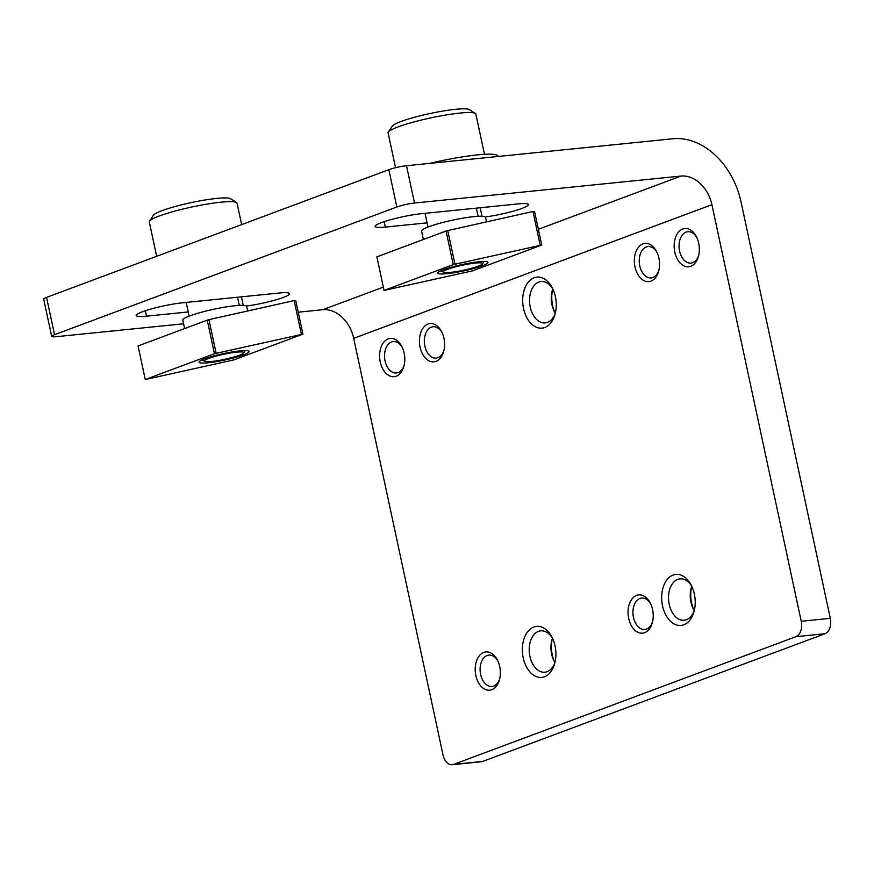 <?xml version="1.0" encoding="UTF-8"?>
<svg xmlns="http://www.w3.org/2000/svg" width="874" height="874" viewBox="0 0 874 874"><rect width="100%" height="100%" fill="white"/><g stroke="black" fill="none" stroke-linecap="round" stroke-linejoin="round"><path stroke-width="1.31" d="M452.262 764.695A12.826 8.336 -95.8 0 1 443.009 754.907L353.697 338.336L711.917 204.691A32.054 24.013 -110.5 0 0 681.021 176.056L414.494 203.041L406.497 165.732L673.024 138.758A70.521 52.822 -110.5 0 1 740.999 201.752L830.3 618.322A12.826 8.336 -95.8 0 1 825.001 633.726L482.71 761.429A12.826 8.336 -95.8 0 1 481.334 761.757L452.262 764.695A12.826 8.336 -95.8 0 0 453.639 764.379L795.93 636.676A12.826 8.336 -95.8 0 0 801.229 621.272L711.917 204.691M298.242 312.193L322.812 309.702A32.054 24.013 -110.5 0 1 353.697 338.336M183.573 323.795L56.275 336.687A12.826 1.639 -12.1 0 1 51.697 336.403A12.826 1.639 -12.1 0 1 54.538 334.698L396.84 206.996A12.826 1.639 -12.1 0 1 414.494 203.041M188.249 311.963L146.526 316.18A28.853 3.682 -12.1 0 1 136.224 315.547A28.853 3.682 -12.1 0 1 152.032 308.741A28.853 3.682 -12.1 0 1 182.349 302.819L279.265 293.008A28.853 3.682 -12.1 0 1 289.567 293.642A28.853 3.682 -12.1 0 1 275.386 300.001A28.853 3.682 -12.1 0 1 246.435 306.031M427.058 222.87L385.336 227.087A28.853 3.682 -12.1 0 1 375.044 226.453A28.853 3.682 -12.1 0 1 390.842 219.647A28.853 3.682 -12.1 0 1 421.159 213.726L518.085 203.915A28.853 3.682 -12.1 0 1 528.377 204.549A28.853 3.682 -12.1 0 1 514.196 210.907A28.853 3.682 -12.1 0 1 485.245 216.938M51.697 336.403L43.7 299.094A12.826 1.639 -12.1 0 1 46.541 297.389L388.843 169.687A12.826 1.639 -12.1 0 1 406.497 165.732M552.324 638.588A25.641 16.672 -95.8 0 0 554.717 662.295M691.629 586.618A25.641 16.672 -95.8 0 0 694.022 610.325M552.663 289.294A25.641 16.672 -95.8 0 0 555.066 313.001M499.731 666.6A19.228 12.509 -95.8 0 0 497.437 660.078A19.228 12.509 -95.8 0 0 478.253 657.292A19.228 12.509 -95.8 0 0 481.203 686.451A19.228 12.509 -95.8 0 0 499.436 679.874A19.228 12.509 -95.8 0 0 499.731 666.6M652.572 609.582A19.228 12.509 -95.8 0 0 650.278 603.06A19.228 12.509 -95.8 0 0 631.094 600.274A19.228 12.509 -95.8 0 0 634.043 629.422A19.228 12.509 -95.8 0 0 652.277 622.856A19.228 12.509 -95.8 0 0 652.572 609.582M555.056 645.962A25.641 16.672 -95.8 0 0 551.997 637.266A25.641 16.672 -95.8 0 0 526.421 633.552A25.641 16.672 -95.8 0 0 530.354 672.423A25.641 16.672 -95.8 0 0 554.662 663.661A25.641 16.672 -95.8 0 0 555.056 645.962M694.36 593.992A25.641 16.672 -95.8 0 0 691.301 585.296A25.641 16.672 -95.8 0 0 665.726 581.581A25.641 16.672 -95.8 0 0 669.659 620.453A25.641 16.672 -95.8 0 0 693.978 611.691A25.641 16.672 -95.8 0 0 694.36 593.992M555.394 296.668A25.641 16.672 -95.8 0 0 552.335 287.972A25.641 16.672 -95.8 0 0 526.76 284.258A25.641 16.672 -95.8 0 0 530.693 323.129A25.641 16.672 -95.8 0 0 555.012 314.367A25.641 16.672 -95.8 0 0 555.394 296.668M443.948 338.238A19.228 12.509 -95.8 0 0 441.654 331.716A19.228 12.509 -95.8 0 0 422.47 328.941A19.228 12.509 -95.8 0 0 425.419 358.089A19.228 12.509 -95.8 0 0 443.664 351.512A19.228 12.509 -95.8 0 0 443.948 338.238M404.149 353.085A19.228 12.509 -95.8 0 0 401.854 346.574A19.228 12.509 -95.8 0 0 382.67 343.788A19.228 12.509 -95.8 0 0 385.62 372.936A19.228 12.509 -95.8 0 0 403.854 366.359A19.228 12.509 -95.8 0 0 404.149 353.085M658.876 258.059A19.228 12.509 -95.8 0 0 656.582 251.537A19.228 12.509 -95.8 0 0 637.408 248.751A19.228 12.509 -95.8 0 0 640.358 277.899A19.228 12.509 -95.8 0 0 658.592 271.333A19.228 12.509 -95.8 0 0 658.876 258.059M698.687 243.212A19.228 12.509 -95.8 0 0 696.392 236.69A19.228 12.509 -95.8 0 0 677.208 233.904A19.228 12.509 -95.8 0 0 680.158 263.052A19.228 12.509 -95.8 0 0 698.392 256.486A19.228 12.509 -95.8 0 0 698.687 243.212M696.84 237.608A15.765 10.248 -95.8 0 0 687.772 231.708A15.765 10.248 -95.8 0 0 679.164 248.435A15.765 10.248 -95.8 0 0 690.952 263.085A15.765 10.248 -95.8 0 0 698.643 255.492M657.029 252.455A15.765 10.248 -95.8 0 0 647.973 246.566A15.765 10.248 -95.8 0 0 639.364 263.282A15.765 10.248 -95.8 0 0 651.152 277.932A15.765 10.248 -95.8 0 0 658.843 270.339M402.302 347.491A15.765 10.248 -95.8 0 0 393.245 341.592A15.765 10.248 -95.8 0 0 384.636 358.307A15.765 10.248 -95.8 0 0 396.414 372.969A15.765 10.248 -95.8 0 0 404.116 365.376M442.102 332.633A15.765 10.248 -95.8 0 0 433.045 326.745A15.765 10.248 -95.8 0 0 424.436 343.46A15.765 10.248 -95.8 0 0 436.224 358.111A15.765 10.248 -95.8 0 0 443.916 350.529M552.783 288.944A20.79 13.514 -95.8 0 0 552.292 290.496A20.79 13.514 -95.8 0 0 554.455 311.898A20.79 13.514 -95.8 0 0 555.241 313.318M552.969 289.261A20.79 13.514 -95.8 0 0 541.05 281.548A20.79 13.514 -95.8 0 0 529.699 303.595A20.79 13.514 -95.8 0 0 545.245 322.91A20.79 13.514 -95.8 0 0 555.361 312.968M691.749 586.268A20.79 13.514 -95.8 0 0 691.247 587.82A20.79 13.514 -95.8 0 0 693.421 609.222A20.79 13.514 -95.8 0 0 694.207 610.642M691.924 586.585A20.79 13.514 -95.8 0 0 680.016 578.872A20.79 13.514 -95.8 0 0 668.665 600.919A20.79 13.514 -95.8 0 0 684.211 620.234A20.79 13.514 -95.8 0 0 694.327 610.292M552.434 638.239A20.79 13.514 -95.8 0 0 551.942 639.801A20.79 13.514 -95.8 0 0 554.116 661.192A20.79 13.514 -95.8 0 0 554.903 662.612M552.619 638.555A20.79 13.514 -95.8 0 0 540.711 630.842A20.79 13.514 -95.8 0 0 529.36 652.889A20.79 13.514 -95.8 0 0 544.895 672.204A20.79 13.514 -95.8 0 0 555.023 662.274M650.726 603.978A15.765 10.248 -95.8 0 0 641.658 598.078A15.765 10.248 -95.8 0 0 633.049 614.804A15.765 10.248 -95.8 0 0 644.837 629.455A15.765 10.248 -95.8 0 0 652.528 621.862M497.885 660.995A15.765 10.248 -95.8 0 0 488.828 655.107A15.765 10.248 -95.8 0 0 480.208 671.822A15.765 10.248 -95.8 0 0 491.996 686.472A15.765 10.248 -95.8 0 0 499.699 678.88M429.779 163.383A57.695 7.363 -12.1 0 1 497.994 156.151L498.06 156.468M484.491 154.316L475.86 114.079A44.88 5.725 167.9 0 0 475.347 113.434L469.327 109.611A39.745 5.069 167.9 0 0 455.594 109.305A39.745 5.069 167.9 0 0 416.1 116.843A39.745 5.069 167.9 0 0 392.24 126.14L388.307 132.094A44.88 5.725 167.9 0 0 388.1 132.892L395.561 167.71M475.347 113.434A44.88 5.725 167.9 0 0 459.844 113.096A44.88 5.725 167.9 0 0 415.259 121.595A44.88 5.725 167.9 0 0 388.307 132.094M475.412 263.063A20.135 2.567 167.9 0 0 453.125 267.51A20.135 2.567 167.9 0 0 443.446 272.24A20.135 2.567 167.9 0 0 463.449 270.241A20.135 2.567 167.9 0 0 482.503 263.872A20.135 2.567 167.9 0 0 475.412 263.063M486.512 221.887L485.551 217.353A32.699 4.173 167.9 0 0 452.699 220.128A32.699 4.173 167.9 0 0 421.607 231.064L423.409 239.487M482.295 265.772A25.641 3.267 167.9 0 0 487.681 261.992A25.641 3.267 167.9 0 0 462.215 264.527A25.641 3.267 167.9 0 0 437.95 272.655A25.641 3.267 167.9 0 0 453.256 272.852A25.641 3.267 167.9 0 0 482.295 265.772M453.256 264.614L541.749 245.037L472.55 270.853L384.057 290.43L453.256 264.614L446.057 231.042L447.75 230.561L532.965 211.486L540.165 245.059M532.965 211.486L534.549 211.464L541.749 245.037M384.057 290.43L376.858 256.858L446.057 231.042M241.65 224.596L237.051 203.172A44.88 5.725 167.9 0 0 236.537 202.528L230.507 198.704A39.745 5.069 167.9 0 0 216.785 198.398A39.745 5.069 167.9 0 0 177.291 205.936A39.745 5.069 167.9 0 0 153.42 215.233L149.498 221.188A44.88 5.725 167.9 0 0 149.29 221.985L156.654 256.311M236.537 202.528A44.88 5.725 167.9 0 0 221.035 202.189A44.88 5.725 167.9 0 0 176.45 210.689A44.88 5.725 167.9 0 0 149.498 221.188M236.592 352.156A20.135 2.567 167.9 0 0 214.316 356.603A20.135 2.567 167.9 0 0 204.636 361.333A20.135 2.567 167.9 0 0 224.629 359.334A20.135 2.567 167.9 0 0 243.693 352.965A20.135 2.567 167.9 0 0 236.592 352.156M247.703 310.98L246.73 306.446A32.699 4.173 167.9 0 0 213.89 309.221A32.699 4.173 167.9 0 0 182.797 320.157L184.6 328.58M243.475 354.866A25.641 3.267 167.9 0 0 248.872 351.086A25.641 3.267 167.9 0 0 223.405 353.62A25.641 3.267 167.9 0 0 199.141 361.749A25.641 3.267 167.9 0 0 214.447 361.945A25.641 3.267 167.9 0 0 243.475 354.866M214.447 353.708L302.939 334.13L233.74 359.946L145.248 379.524L214.447 353.708L207.247 320.135L208.941 319.655L294.156 300.58L301.355 334.152M294.156 300.58L295.74 300.558L302.939 334.13M145.248 379.524L138.048 345.951L207.247 320.135M801.229 621.272L830.3 618.322M453.639 764.379L482.71 761.429M795.93 636.676L825.001 633.726M322.812 309.702L383.347 287.12M538.373 229.283L681.021 176.056M396.84 206.996L388.843 169.687M54.538 334.698L46.541 297.389M482.044 216.26L480.219 207.75M385.336 227.087L384.178 221.657M243.234 305.365L241.41 296.843M146.526 316.18L145.357 310.751M447.75 230.561L454.95 264.134M208.941 319.655L216.14 353.227M425.015 213.332L427.954 227.054M476.363 208.143L478.111 216.304M482.503 263.872L484.076 261.479M443.446 272.24L441.031 270.7M186.206 302.426L189.145 316.148M237.542 297.236L239.301 305.397M243.693 352.965L245.266 350.572M204.636 361.333L202.222 359.793"/></g></svg>
